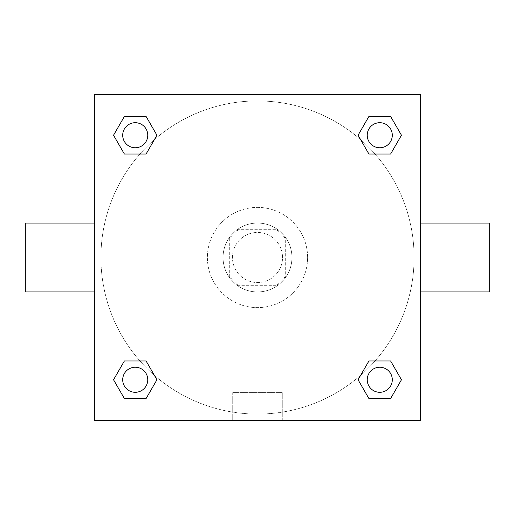 <?xml version="1.0" encoding="UTF-8"?>
<svg xmlns="http://www.w3.org/2000/svg" width="515" height="515" viewBox="0 0 515 515"><rect width="100%" height="100%" fill="white"/><g stroke="black" fill="none" stroke-linecap="round" stroke-linejoin="round"><path stroke-width="0.39" stroke-dasharray="2.58 1.93" d="M282.555 257.5A25.055 25.055 0 0 0 244.973 235.806A25.055 25.055 0 0 0 244.973 279.194A25.055 25.055 0 0 0 282.555 257.5A25.055 25.055 0 0 0 244.973 235.806A25.055 25.055 0 0 0 244.973 279.194A25.055 25.055 0 0 0 282.555 257.5M275.879 285.683L239.121 285.683A33.649 33.649 0 0 1 229.317 275.879L229.317 239.121A33.649 33.649 0 0 1 239.121 229.317L275.879 229.317A33.649 33.649 0 0 1 285.683 239.121L285.683 275.879A33.649 33.649 0 0 1 275.879 285.683L239.121 285.683A33.649 33.649 0 0 1 229.317 275.879L229.317 239.121A33.649 33.649 0 0 1 239.121 229.317L275.879 229.317A33.649 33.649 0 0 1 285.683 239.121L285.683 275.879A33.649 33.649 0 0 1 275.879 285.683M257.5 223.053A34.447 34.447 0 0 1 287.331 274.727A34.447 34.447 0 0 1 227.669 274.727A34.447 34.447 0 0 1 257.5 223.053A34.447 34.447 0 0 0 223.053 257.5A34.447 34.447 0 0 0 257.5 291.947A34.447 34.447 0 0 0 291.947 257.5A34.447 34.447 0 0 0 257.5 223.053M307.61 257.5A50.11 50.11 0 0 0 232.445 214.105A50.11 50.11 0 0 0 232.445 300.895A50.11 50.11 0 0 0 307.61 257.5A50.11 50.11 0 0 0 232.445 214.105A50.11 50.11 0 0 0 232.445 300.895A50.11 50.11 0 0 0 307.61 257.5M139.971 154.024L124.385 154.024L139.971 154.024L124.385 154.024L113.538 135.239L124.385 116.448L146.086 116.448L156.933 135.239L146.086 154.024M146.086 360.976L156.933 379.761L146.086 360.976L156.933 379.761L146.086 360.976L156.933 379.761L146.086 398.552L124.385 398.552L113.538 379.761L124.385 360.976L139.971 360.976M94.651 420.349L94.651 94.651L420.349 94.651L420.349 420.349L94.651 420.349L94.651 94.651L420.349 94.651L420.349 420.349L94.651 420.349L94.651 94.651L420.349 94.651L420.349 420.349L94.651 420.349M368.914 154.024L358.067 135.239L368.914 154.024L358.067 135.239L368.914 154.024L358.067 135.239L368.914 116.448L390.615 116.448L401.462 135.239L390.615 154.024L375.029 154.024M375.029 360.976L390.615 360.976L375.029 360.976L390.615 360.976L401.462 379.761L390.615 398.552L368.914 398.552L358.067 379.761L368.914 360.976M272.377 94.651L242.623 94.651L272.377 94.651M414.086 257.5A156.586 156.586 0 0 0 179.207 121.894A156.586 156.586 0 0 0 179.207 393.106A156.586 156.586 0 0 0 414.086 257.5A156.586 156.586 0 0 0 179.207 121.894A156.586 156.586 0 0 0 179.207 393.106A156.586 156.586 0 0 0 414.086 257.5M147.766 379.761A12.527 12.527 0 0 0 128.975 368.914A12.527 12.527 0 0 0 128.975 390.615A12.527 12.527 0 0 0 147.766 379.761A12.527 12.527 0 0 0 128.975 368.914A12.527 12.527 0 0 0 128.975 390.615A12.527 12.527 0 0 0 147.766 379.761A12.527 12.527 0 0 0 128.975 368.914A12.527 12.527 0 0 0 128.975 390.615A12.527 12.527 0 0 0 147.766 379.761A12.527 12.527 0 0 0 128.975 368.914A12.527 12.527 0 0 0 128.975 390.615A12.527 12.527 0 0 0 147.766 379.761A12.527 12.527 0 0 0 128.975 368.914A12.527 12.527 0 0 0 128.975 390.615A12.527 12.527 0 0 0 147.766 379.761M147.766 135.239A12.527 12.527 0 0 0 128.975 124.385A12.527 12.527 0 0 0 128.975 146.086A12.527 12.527 0 0 0 147.766 135.239A12.527 12.527 0 0 0 128.975 124.385A12.527 12.527 0 0 0 128.975 146.086A12.527 12.527 0 0 0 147.766 135.239A12.527 12.527 0 0 0 128.975 124.385A12.527 12.527 0 0 0 128.975 146.086A12.527 12.527 0 0 0 147.766 135.239A12.527 12.527 0 0 0 128.975 124.385A12.527 12.527 0 0 0 128.975 146.086A12.527 12.527 0 0 0 147.766 135.239A12.527 12.527 0 0 0 128.975 124.385A12.527 12.527 0 0 0 128.975 146.086A12.527 12.527 0 0 0 147.766 135.239M392.288 135.239A12.527 12.527 0 0 0 373.497 124.385A12.527 12.527 0 0 0 373.497 146.086A12.527 12.527 0 0 0 392.288 135.239A12.527 12.527 0 0 0 373.497 124.385A12.527 12.527 0 0 0 373.497 146.086A12.527 12.527 0 0 0 392.288 135.239A12.527 12.527 0 0 0 373.497 124.385A12.527 12.527 0 0 0 373.497 146.086A12.527 12.527 0 0 0 392.288 135.239A12.527 12.527 0 0 0 373.497 124.385A12.527 12.527 0 0 0 373.497 146.086A12.527 12.527 0 0 0 392.288 135.239A12.527 12.527 0 0 0 373.497 124.385A12.527 12.527 0 0 0 373.497 146.086A12.527 12.527 0 0 0 392.288 135.239M367.234 379.761A12.527 12.527 0 0 1 386.025 368.914A12.527 12.527 0 0 1 386.025 390.615A12.527 12.527 0 0 1 367.234 379.761A12.527 12.527 0 0 1 386.025 368.914A12.527 12.527 0 0 1 386.025 390.615A12.527 12.527 0 0 1 367.234 379.761M282.278 420.349L232.722 420.349L282.278 420.349L232.722 420.349L282.278 420.349L282.278 392.642L232.722 392.642L282.278 392.642L232.722 392.642L282.278 392.642L282.278 420.349M94.651 257.5L94.651 223.053L94.651 257.5M420.349 257.5L420.349 223.053L420.349 257.5M489.25 223.053L489.25 291.947M25.75 291.947L25.75 223.053M124.385 398.552L113.538 379.761L124.385 360.976L113.538 379.761L124.385 360.976L113.538 379.761L124.385 398.552L113.538 379.761L124.385 398.552L146.086 398.552L124.385 398.552M156.933 379.761L146.086 398.552L156.933 379.761M358.067 135.239L368.914 116.448L390.615 116.448L401.462 135.239L390.615 154.024L401.462 135.239L390.615 154.024L401.462 135.239L390.615 116.448L401.462 135.239L390.615 116.448L368.914 116.448L358.067 135.239M124.385 154.024L113.538 135.239L124.385 116.448L146.086 116.448L156.933 135.239L146.086 116.448L156.933 135.239L146.086 116.448L124.385 116.448L113.538 135.239L124.385 116.448L113.538 135.239L124.385 154.024M368.914 398.552L358.067 379.761L368.914 398.552L358.067 379.761L368.914 398.552L390.615 398.552L368.914 398.552M390.615 360.976L401.462 379.761L390.615 398.552L401.462 379.761L390.615 398.552L401.462 379.761L390.615 360.976M392.288 379.761A12.527 12.527 0 0 0 373.497 368.914A12.527 12.527 0 0 0 373.497 390.615A12.527 12.527 0 0 0 392.288 379.761A12.527 12.527 0 0 0 373.497 368.914A12.527 12.527 0 0 0 373.497 390.615A12.527 12.527 0 0 0 392.288 379.761A12.527 12.527 0 0 0 373.497 368.914A12.527 12.527 0 0 0 373.497 390.615A12.527 12.527 0 0 0 392.288 379.761M232.722 392.642L232.722 420.349L232.722 392.642"/><path stroke-width="0.77" d="M146.086 154.024L124.385 154.024L113.538 135.239L124.385 116.448L146.086 116.448L156.933 135.239L146.086 154.024L124.385 154.024L139.971 154.024M139.971 360.976L146.086 360.976L156.933 379.761L146.086 398.552L124.385 398.552L113.538 379.761L124.385 360.976L146.086 360.976M375.029 154.024L368.914 154.024L358.067 135.239L368.914 116.448L390.615 116.448L401.462 135.239L390.615 154.024L368.914 154.024M368.914 360.976L390.615 360.976L401.462 379.761L390.615 398.552L368.914 398.552L358.067 379.761L368.914 360.976L390.615 360.976L375.029 360.976M420.349 291.947L489.25 291.947L489.25 223.053L420.349 223.053M94.651 223.053L25.75 223.053L25.75 291.947L94.651 291.947M94.651 94.651L420.349 94.651L420.349 420.349L94.651 420.349L94.651 94.651M390.615 398.552L368.914 398.552L390.615 398.552M392.288 379.761A12.527 12.527 0 0 0 373.497 368.914A12.527 12.527 0 0 0 373.497 390.615A12.527 12.527 0 0 0 392.288 379.761M146.086 398.552L124.385 398.552L146.086 398.552M147.766 379.761A12.527 12.527 0 0 0 128.975 368.914A12.527 12.527 0 0 0 128.975 390.615A12.527 12.527 0 0 0 147.766 379.761M368.914 116.448L390.615 116.448L368.914 116.448M392.288 135.239A12.527 12.527 0 0 0 373.497 124.385A12.527 12.527 0 0 0 373.497 146.086A12.527 12.527 0 0 0 392.288 135.239M124.385 116.448L146.086 116.448L124.385 116.448M147.766 135.239A12.527 12.527 0 0 0 128.975 124.385A12.527 12.527 0 0 0 128.975 146.086A12.527 12.527 0 0 0 147.766 135.239"/></g></svg>
